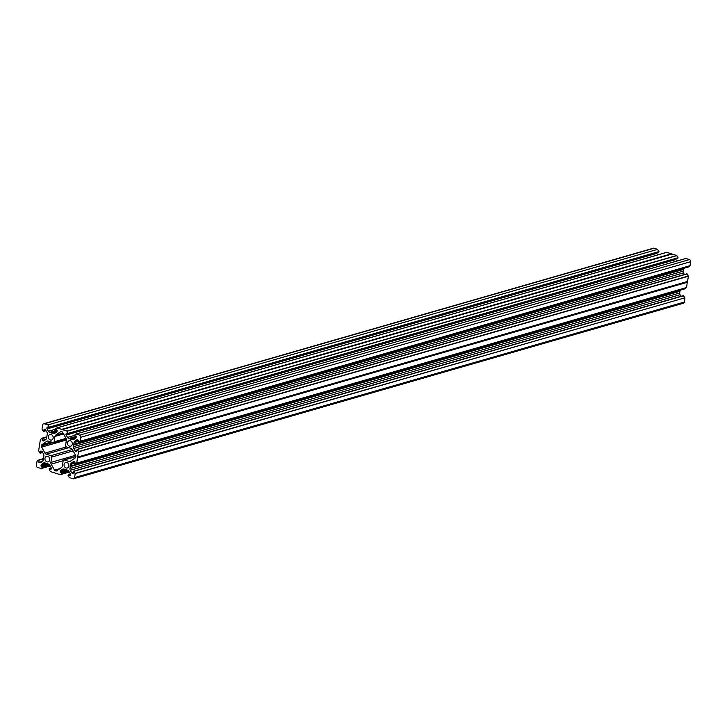 <?xml version="1.0" encoding="UTF-8"?>
<svg xmlns="http://www.w3.org/2000/svg" width="727" height="727" viewBox="0 0 727 727"><rect width="100%" height="100%" fill="white"/><g stroke="black" fill="none" stroke-linecap="round" stroke-linejoin="round"><path stroke-width="1.09" d="M50.199 465.943L41.157 468.542L37.531 467.416A1.718 1.436 -106.1 0 1 36.35 465.316L37.077 461.145L38.831 459.946L43.347 459.082M41.157 468.542L42.811 466.825L49.572 464.871M49.754 459.882A2.863 2.39 -106.1 0 0 46.564 456.365A2.863 2.39 -106.1 0 0 44.974 458.346A2.863 2.39 -106.1 0 0 48.155 461.872A2.863 2.39 -106.1 0 0 49.754 459.882M47.864 424.913L657.617 249.352L47.864 424.913L44.356 423.786A1.718 1.436 73.9 0 0 42.666 424.959L42.039 428.966L43.256 431.275L45.992 430.557M48.027 425.05L49.245 427.358L47.419 427.058M657.771 249.488L658.826 251.996L49.182 427.494M48.391 436.536A2.863 2.39 73.9 0 1 49.981 434.546A2.863 2.39 73.9 0 1 53.171 438.072A2.863 2.39 73.9 0 1 51.572 440.053A2.863 2.39 73.9 0 1 48.391 436.536M75.172 473.377L684.916 297.816L75.208 473.595L73.718 471.141L73.209 473.377M684.916 297.816L683.362 295.653M75.208 473.595L74.581 477.594A1.718 1.436 73.9 0 1 72.891 478.775L69.229 477.512L68.011 475.194L70.365 474.404M68.865 466.025A2.863 2.39 73.9 0 1 67.275 468.006A2.863 2.39 73.9 0 1 64.085 464.489A2.863 2.39 73.9 0 1 65.684 462.499A2.863 2.39 73.9 0 1 68.865 466.025M80.179 441.407L690.023 265.682L80.279 441.244L78.425 442.616L78.416 440.335L77.48 439.808A1.145 0.954 -106.1 0 0 76.753 439.908L77.253 439.762M689.923 265.855L688.106 267.063M76.162 434.001L685.961 258.458L76.099 434.01L74.245 435.391L76.135 436.282L76.153 437.445A1.145 0.954 73.9 0 1 75.753 438.127L73.845 439.453A2.29 1.908 73.9 0 1 72.391 439.662L74.363 439.09M67.502 442.67A2.863 2.39 -106.1 0 0 70.692 446.196A2.863 2.39 -106.1 0 0 72.282 444.206A2.863 2.39 -106.1 0 0 69.101 440.689A2.863 2.39 -106.1 0 0 67.502 442.67M76.217 434.019L79.725 435.146L689.469 259.584A1.718 1.436 73.9 0 1 690.65 261.684L80.906 437.236A1.718 1.436 -106.1 0 0 79.725 435.146M685.961 258.458L689.469 259.584M76.09 437.69L70.901 439.181L72.391 439.662M57.497 470.269L55.697 470.96A1.608 1.336 -106.1 0 0 56.706 470.814L61.531 467.461A2.29 1.908 -106.1 0 0 62.331 466.098L63.167 460.754A1.145 0.954 73.9 0 1 64.294 459.973L68.974 461.472A2.29 1.908 73.9 0 0 70.428 461.272L75.244 457.919A1.608 1.336 73.9 0 0 75.808 456.965L75.862 456.638A1.608 1.336 -106.1 0 0 75.635 455.438L72.282 449.459A2.29 1.908 -106.1 0 0 71.028 448.386L66.348 446.887A1.145 0.954 -106.1 0 1 65.557 445.487L66.393 440.144A2.29 1.908 73.9 0 0 66.075 438.417L62.722 432.438A1.608 1.336 73.9 0 0 61.84 431.693L61.559 431.602A1.608 1.336 -106.1 0 0 60.541 431.747L55.725 435.1A2.29 1.908 -106.1 0 0 54.925 436.464L54.089 441.807A1.145 0.954 73.9 0 1 52.962 442.589L41.394 445.915A1.608 1.336 -106.1 0 0 41.621 447.123L44.974 453.103A2.29 1.908 -106.1 0 0 46.228 454.175L50.908 455.675L72.309 449.513M55.416 470.869A1.608 1.336 73.9 0 1 54.534 470.115L51.181 464.135A2.29 1.908 73.9 0 1 50.863 462.417L51.699 457.074A1.145 0.954 -106.1 0 0 50.908 455.675M41.394 445.915L41.448 445.596A1.608 1.336 73.9 0 1 42.012 444.642L46.828 441.289A2.29 1.908 73.9 0 1 48.282 441.08L52.962 442.589M80.279 441.244L80.906 437.236M70.901 439.181L68.765 438.499A2.29 1.908 73.9 0 1 67.511 437.418L66.184 435.055A1.145 0.954 73.9 0 1 66.021 434.192L66.284 433.147L68.202 433.692L67.138 431.184L61.813 429.439L671.557 253.877L666.723 252.314L57.042 427.867M57.06 431.129L51.135 432.838L53.271 433.519A2.29 1.908 -106.1 0 0 54.725 433.319L56.633 431.992A1.145 0.954 -106.1 0 0 57.033 431.311L57.015 430.139L55.234 429.075L56.979 427.876L61.813 429.439M51.135 432.838L49.645 432.356L57.115 430.211M55.134 429.348L48.391 431.284A2.29 1.908 -106.1 0 0 49.645 432.356M48.391 431.284L47.064 428.921L656.808 253.359A1.145 0.954 73.9 0 1 656.635 252.632M48.809 427.503L46.901 428.058A1.145 0.954 -106.1 0 0 47.064 428.921M46.901 428.058L47.046 427.167M44.374 429.175L43.702 431.22M44.002 429.284L45.001 429.375A1.145 0.954 73.9 0 1 45.628 429.911L46.955 432.283A2.29 1.908 73.9 0 1 47.273 434.001L46.628 438.145A2.29 1.908 73.9 0 1 45.828 439.508L43.92 440.835A1.145 0.954 73.9 0 1 43.193 440.944L42.257 440.408L42.239 438.127L40.394 439.499L38.631 450.776L40.121 453.23L42.648 452.503M40.767 462.472L39.776 462.754A1.145 0.954 -106.1 0 0 40.503 462.654L42.411 461.327A2.29 1.908 -106.1 0 0 43.211 459.964L43.865 455.82A2.29 1.908 -106.1 0 0 43.547 454.093L42.211 451.731A1.145 0.954 -106.1 0 0 41.584 451.194L40.585 451.103L40.121 453.23M39.776 462.754L39.004 462.508L41.921 461.663M42.639 461.127L39.004 462.508M38.84 462.227L39.149 460.291M48.636 464.117L41.121 466.28L42.811 466.825M41.121 466.28L48.109 463.944M44.411 462.817L43.411 463.099A2.29 1.908 73.9 0 1 44.865 462.899L46.864 463.472L41.103 465.107L40.966 465.998M41.103 465.107A1.145 0.954 73.9 0 1 41.503 464.426L45.792 463.199M43.411 463.099L41.503 464.426M46.864 463.472L48.491 464.062A2.29 1.908 73.9 0 1 49.745 465.135L51.072 467.506A1.145 0.954 73.9 0 1 51.235 468.361L50.963 469.415L49.054 468.86L50.272 471.505L60.15 474.676L69.319 472.077M70.165 475.494L70.355 474.504A1.145 0.954 -106.1 0 0 70.192 473.641L68.865 471.278A2.29 1.908 -106.1 0 0 67.611 470.196L63.976 469.033A2.29 1.908 -106.1 0 0 62.531 469.242L60.623 470.569A1.145 0.954 -106.1 0 0 60.223 471.25L60.241 472.414L62.022 473.477L60.277 474.686M69.983 475.549L68.293 475.004M73.318 472.877L72.255 473.177L73.027 473.431M72.255 473.177A1.145 0.954 73.9 0 1 71.628 472.641L73.436 472.123M679.99 291.291L70.219 466.661L679.963 291.109L679.727 292.999A2.29 1.908 -106.1 0 0 680.045 294.717L70.292 470.278L71.628 472.641M70.292 470.278A2.29 1.908 73.9 0 1 69.974 468.551L679.727 292.999M70.246 466.852L69.974 468.551M680.163 290.2L70.219 466.661M70.283 466.271L70.628 464.408A2.29 1.908 73.9 0 1 71.428 463.044L73.336 461.718A1.145 0.954 73.9 0 1 74.063 461.618L74.999 462.145L75.008 464.426L76.762 463.226L77.553 457.356L687.551 281.449L688.369 276.224L686.879 273.77L77.371 449.413M73.7 444.451L683.516 268.745L73.772 444.297L73.391 446.741A2.29 1.908 -106.1 0 0 73.709 448.459L75.045 450.831A1.145 0.954 -106.1 0 0 75.672 451.367L76.671 451.458L77.135 449.331L78.589 451.558L77.553 457.356M73.772 444.297L74.045 442.598L78.243 441.389M78.398 440.208L74.845 441.234A2.29 1.908 -106.1 0 0 74.045 442.598M74.845 441.234L76.753 439.908M672.03 254.023L62.277 429.575L672.012 254.023L676.728 255.495L677.946 258.14L68.302 433.628M675.756 258.767A1.145 0.954 -106.1 0 0 675.928 259.494L676.801 261.057M690.023 265.682L690.65 261.684M683.444 268.899L73.636 444.851M684.352 274.497L683.453 272.907A2.29 1.908 73.9 0 1 683.135 271.18L683.38 269.29M687.297 281.794L686.606 287.501L684.689 288.883M680.045 294.717L680.935 296.316M684.961 298.034L684.334 302.041L74.581 477.594M73.627 478.784L683.371 303.232A1.718 1.436 -106.1 0 0 684.334 302.041M657.617 249.352L654.109 248.225A1.718 1.436 -106.1 0 0 653.373 248.216L43.629 423.768M657.681 254.923L656.808 253.359M73.527 444.606L683.271 269.045M70.11 466.425L679.854 290.864M38.894 459.937L43.42 458.628M49.2 427.14L658.944 251.587M78.489 442.589L688.233 267.027M76.153 437.427L70.392 439.081M76.235 436.345L68.765 438.499M70.255 438.972L76.181 437.263M67.511 437.418L74.245 435.482M675.928 259.494L66.184 435.055M66.021 434.192L67.929 433.646M68.32 433.283L678.064 257.721M676.882 255.631L67.138 431.184M672.148 254.023L62.404 429.575M66.984 431.047L676.728 255.495M73.663 445.033L683.407 269.481M683.135 271.18L73.391 446.741M76.853 450.304L75.045 450.831M73.709 448.459L683.453 272.907M75.672 451.367L76.735 451.058M77.407 449.468L687.151 273.906M688.333 276.006L78.589 451.558M78.625 451.776L688.369 276.224M687.551 281.449L77.807 457.01M77.744 457.147L687.488 281.585M64.912 469.333L60.623 470.569M62.531 469.242L63.531 468.951M60.223 471.25L65.966 469.597M67.229 470.078L60.077 472.132M61.931 472.959L68.692 471.014M60.241 472.414L67.747 470.251M62.022 473.477L68.974 471.478M69.31 472.068L60.332 474.658M57.079 470.56L55.697 470.96M64.294 459.973L75.862 456.638M73.99 471.278L683.743 295.725M74.836 463.199L70.628 464.408M70.355 466.116L680.108 290.555M71.428 463.044L74.99 462.027M73.836 461.581L73.336 461.718M75.072 464.399L684.816 288.846M686.506 287.665L76.762 463.226M687.424 282.267L77.68 457.828M76.862 463.054L686.606 287.501M77.662 457.665L687.406 282.103M68.974 461.472L70.955 460.909M44.356 423.786L654.109 248.225M51.281 432.947L57.042 431.284M51.662 433.038L56.988 431.511L51.699 433.038M51.781 433.047L56.97 431.547M55.252 432.956L53.271 433.519M57.106 427.876L666.85 252.324M671.43 253.796L61.686 429.348M63.031 432.992L55.725 435.1M60.541 431.747L61.241 431.538M54.089 441.807L66.048 438.363M54.925 436.464L63.576 433.964M45.338 439.844L42.411 440.689M43.193 440.944L44.183 440.653M42.257 440.408L46.055 439.317M42.557 438.481L46.764 437.272M42.311 438.117L46.837 436.818M52.453 442.425L41.448 445.596M42.012 444.642L51.154 442.007M47.828 440.998L46.828 441.289M42.911 467.343L49.863 465.344M41.221 468.515L50.19 465.934M49.182 468.86L51.244 468.27M54.534 470.115L59.959 468.551M63.185 460.682L51.181 464.135M50.863 462.417L75.563 455.302M51.699 457.074L73.091 450.913M40.285 453.03L42.575 452.367M66.448 446.914L44.974 453.103M41.621 447.123L66.411 439.98M46.228 454.175L68.801 447.668M38.831 459.946L43.42 458.619M43.538 431.411L46.065 430.684M73.718 471.141L683.462 295.589M78.425 442.616L688.169 267.054M685.843 258.458L76.099 434.01M68.202 433.692L677.946 258.14M77.135 449.331L686.879 273.77M68.174 475.004L70.365 474.367M63.803 459.964L75.872 456.483M75.008 464.426L684.761 288.873M49.082 427.558L658.826 251.996M56.979 427.876L666.723 252.314M53.453 442.598L66.284 438.899M42.239 438.127L46.837 436.8M49.054 468.86L51.244 468.233"/></g></svg>

